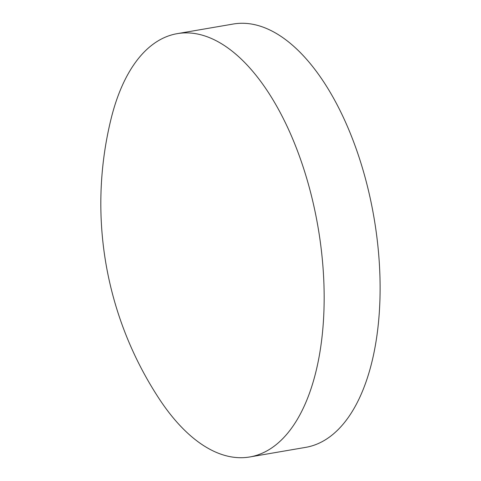 <?xml version="1.0" encoding="UTF-8"?>
<svg xmlns="http://www.w3.org/2000/svg" width="481" height="481" viewBox="0 0 481 481"><rect width="100%" height="100%" fill="white"/><g stroke="black" fill="none" stroke-linecap="round" stroke-linejoin="round"><path stroke-width="0.72" d="M111.093 118.753A214.742 106.073 80.3 0 1 176.978 33.694A214.742 106.073 80.3 0 1 177.188 33.658A214.742 106.073 80.3 0 1 317.995 226.93A214.742 106.073 80.3 0 1 250.084 456.914A214.742 106.073 80.3 0 1 249.873 456.95A214.742 106.073 80.3 0 1 159.175 398.773A355.639 355.639 0 0 1 111.093 118.753M232.924 24.086A214.742 106.073 80.3 0 1 233.135 24.05A214.742 106.073 80.3 0 1 373.977 217.532A214.742 106.073 80.3 0 1 306.024 447.306A214.742 106.073 80.3 0 1 305.814 447.342L249.873 456.95M177.188 33.658L233.135 24.05"/></g></svg>
